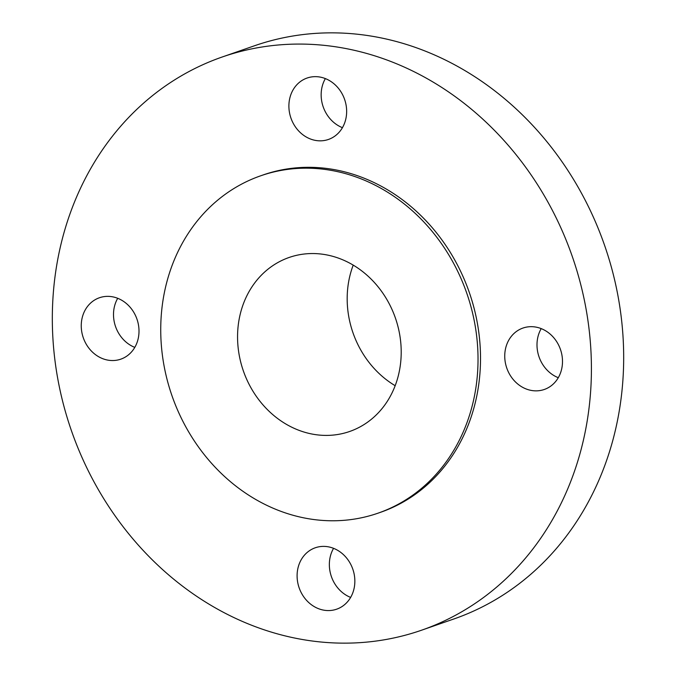 <?xml version="1.0" encoding="UTF-8"?>
<svg xmlns="http://www.w3.org/2000/svg" width="676" height="676" viewBox="0 0 676 676"><rect width="100%" height="100%" fill="white"/><g stroke="black" fill="none" stroke-linecap="round" stroke-linejoin="round"><path stroke-width="1.01" d="M117.717 298.302A32.516 28.409 -109.2 0 0 117.311 330.775A32.516 28.409 -109.2 0 0 134.794 347.38M135.2 314.915A32.516 28.409 -109.2 0 0 99.448 297.744A32.516 28.409 -109.2 0 0 85.058 341.997A32.516 28.409 -109.2 0 0 120.81 359.159A32.516 28.409 -109.2 0 0 135.2 314.915M455.649 615.194A303.448 265.144 -109.2 0 0 564.68 236.6A303.448 265.144 -109.2 0 0 222.167 57.012A303.448 265.144 -109.2 0 0 188.089 72.028A303.448 265.144 -109.2 0 0 79.058 450.622A303.448 265.144 -109.2 0 0 421.57 630.209A303.448 265.144 -109.2 0 0 455.649 615.194M421.57 630.209L453.833 618.988A303.448 265.144 -109.2 0 0 487.911 603.972A303.448 265.144 -109.2 0 0 596.942 225.378A303.448 265.144 -109.2 0 0 254.43 45.791L222.167 57.012M278.774 262.035A92.122 80.486 -109.2 0 0 245.675 376.963A92.122 80.486 -109.2 0 0 349.653 431.482A92.122 80.486 -109.2 0 0 359.995 426.919A92.122 80.486 -109.2 0 0 393.094 311.991A92.122 80.486 -109.2 0 0 289.117 257.471A92.122 80.486 -109.2 0 0 278.774 262.035M353.218 265.119A92.122 80.486 -109.2 0 0 395.164 385.7M398.122 504.321A178.599 156.055 -109.2 0 0 462.291 281.495A178.599 156.055 -109.2 0 0 260.699 175.794A178.599 156.055 -109.2 0 0 240.639 184.632A178.599 156.055 -109.2 0 0 176.47 407.459A178.599 156.055 -109.2 0 0 378.061 513.16A178.599 156.055 -109.2 0 0 398.122 504.321M378.061 513.16L380.554 512.298A178.599 156.055 -109.2 0 0 400.606 503.459A178.599 156.055 -109.2 0 0 464.784 280.625A178.599 156.055 -109.2 0 0 263.192 174.923L260.699 175.794M311.636 549.385A32.516 28.409 -109.2 0 0 299.958 589.945A32.516 28.409 -109.2 0 0 336.656 609.186A32.516 28.409 -109.2 0 0 340.307 607.58A32.516 28.409 -109.2 0 0 351.985 567.012A32.516 28.409 -109.2 0 0 315.286 547.771A32.516 28.409 -109.2 0 0 311.636 549.385M508.546 372.307A32.516 28.409 -109.2 0 0 544.298 389.477A32.516 28.409 -109.2 0 0 558.689 345.225A32.516 28.409 -109.2 0 0 522.928 328.063A32.516 28.409 -109.2 0 0 508.546 372.307M332.102 137.836A32.516 28.409 -109.2 0 0 343.788 97.276A32.516 28.409 -109.2 0 0 307.09 78.036A32.516 28.409 -109.2 0 0 303.44 79.641A32.516 28.409 -109.2 0 0 291.753 120.21A32.516 28.409 -109.2 0 0 328.451 139.45A32.516 28.409 -109.2 0 0 332.102 137.836M325.367 78.585A32.516 28.409 -109.2 0 0 342.436 127.671M541.206 328.62A32.516 28.409 -109.2 0 0 540.8 361.085A32.516 28.409 -109.2 0 0 558.283 377.698M333.564 548.329A32.516 28.409 -109.2 0 0 350.633 597.415"/></g></svg>
